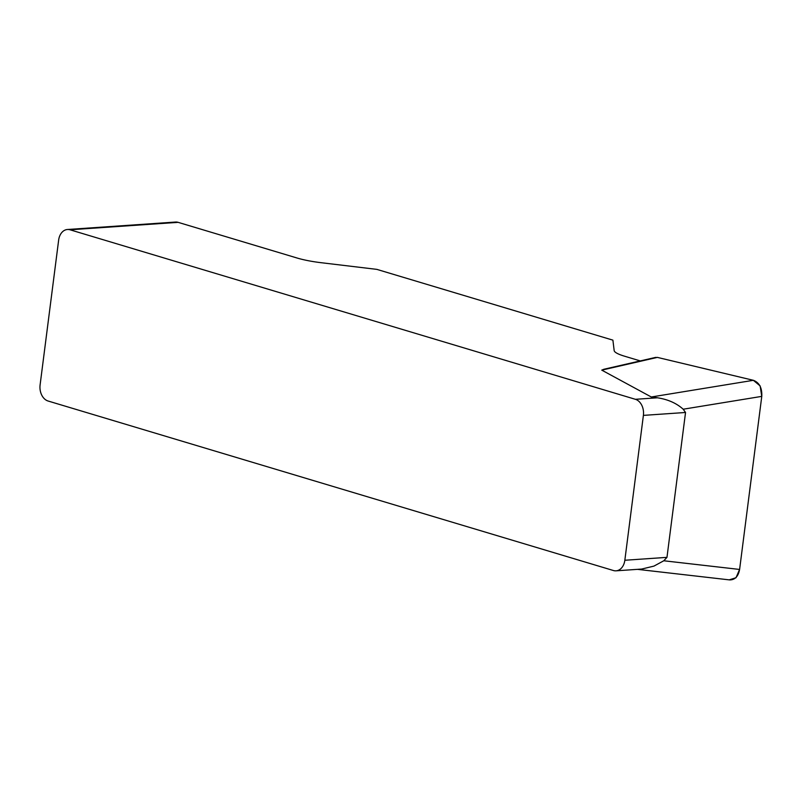 <?xml version="1.0" encoding="UTF-8"?>
<svg xmlns="http://www.w3.org/2000/svg" width="802" height="802" viewBox="0 0 802 802"><rect width="100%" height="100%" fill="white"/><g stroke="black" fill="none" stroke-linecap="round" stroke-linejoin="round"><path stroke-width="1.2" d="M70.035 229.793A13.504 9.814 -93.9 0 0 67.418 229.502L175.508 222.054A13.504 9.814 86.1 0 1 178.124 222.344L70.035 229.793L635.395 399.306L657.419 397.792L651.294 396.99L601.761 370.133L603.866 369.271M178.124 222.344L297.111 258.023A33.754 6.115 7.3 0 0 321 262.685L376.83 269.372L612.898 340.148L614.172 350.584A33.754 6.115 7.3 0 0 624.507 356.188L640.287 360.92M67.418 229.502A13.504 9.814 -93.9 0 0 58.656 240.069L40.1 384.94A13.504 9.814 -93.9 0 0 48.1 401.02L613.46 570.533A13.504 9.814 -93.9 0 0 616.076 570.823A13.504 9.814 -93.9 0 0 624.838 560.257L666.973 557.36L685.54 412.479L683.194 409.22C676.507 403.195 667.916 399.386 657.419 397.792M685.54 412.479L643.394 415.386L624.838 560.257M666.973 557.36L663.785 560.768L653.941 566.112L641.62 569.069M643.394 415.386A13.504 9.814 -93.9 0 0 635.395 399.306M655.044 357.602L657.369 357.391L753.389 380.308C759.394 382.624 762.191 387.988 761.77 396.378L739.604 569.45C738.281 576.458 734.943 579.946 729.609 579.906M729.188 579.856L736.005 577.741L739.614 569.35L761.76 396.479L760.146 385.922L753.339 380.298L657.369 357.391L601.761 370.133M651.294 396.99L753.389 380.308M663.785 560.768L739.604 569.45M761.77 396.378L683.194 409.22M641.69 569.059L616.076 570.823M655.715 357.381L604.217 369.181M729.419 579.886L637.48 569.35"/></g></svg>
